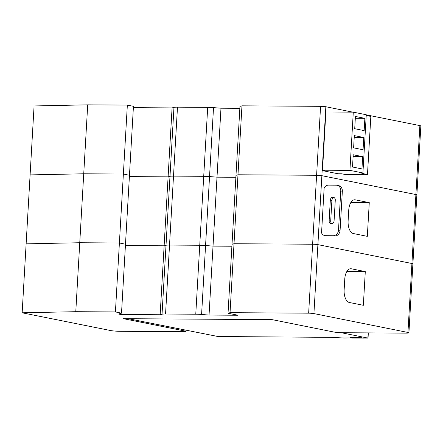 <?xml version="1.0" encoding="UTF-8"?>
<svg xmlns="http://www.w3.org/2000/svg" width="443" height="443" viewBox="0 0 443 443"><rect width="100%" height="100%" fill="white"/><g stroke="black" fill="none" stroke-linecap="round" stroke-linejoin="round"><path stroke-width="0.66" d="M241.961 105.827L239.962 106.386L235.986 175.334L237.985 174.775L235.986 175.334L232.01 244.287L234.015 243.728L232.01 244.287L228.034 313.234L230.039 312.675L234.015 243.728L312.625 244.226L234.015 243.728L237.985 174.775L316.601 175.278L237.985 174.775L241.961 105.827L320.577 106.331A3.849 0.327 -176.7 0 1 325.849 106.746L352.772 112.145M230.039 312.675L308.649 313.179A3.849 0.327 3.3 0 1 313.921 313.594L407.948 332.455A6.933 0.593 3.3 0 1 408.922 332.815L412.898 263.867A6.933 0.593 -176.7 0 0 411.924 263.507A6.933 0.593 3.3 0 1 412.898 263.867L416.874 194.92A6.933 0.593 -176.7 0 0 415.899 194.555A6.933 0.593 3.3 0 1 416.874 194.92L420.85 125.967A6.933 0.593 -176.7 0 0 419.875 125.607L366.261 114.853M173.966 107.372L172.078 107.904L168.102 176.851L169.99 176.325L173.966 107.372A7.703 0.653 -176.7 0 1 177.482 107.173L207.695 107.367A7.703 0.653 -176.7 0 1 213.52 107.627L220.974 108.214L239.846 108.336M133.365 107.655L172.078 107.904M22.15 312.797L26.126 243.849L79.757 242.736L26.126 243.849L30.102 174.896L83.733 173.789L30.102 174.896L34.078 105.949L87.708 104.841L127.346 105.096L133.443 106.32L129.467 175.267L123.37 174.044L83.733 173.789L123.37 174.044L129.467 175.267L125.491 244.215L119.394 242.991L79.757 242.736L119.394 242.991L125.491 244.215L121.515 313.162L115.418 311.938L75.781 311.689L22.15 312.797L110.672 330.556A6.933 0.593 3.3 0 0 120.158 331.303L182.588 331.702A6.933 0.593 3.3 0 0 185.966 331.392L186.038 330.118M160.15 314.746L162.038 314.22L169.99 176.325A7.703 0.653 3.3 0 1 173.506 176.12A7.703 0.653 -176.7 0 0 169.99 176.325L168.102 176.851L129.389 176.602L168.102 176.851L164.126 245.799L125.413 245.549L164.126 245.799L166.014 245.272A7.703 0.653 3.3 0 1 169.531 245.068L199.743 245.261L169.531 245.068A7.703 0.653 -176.7 0 0 166.014 245.272L164.126 245.799L160.15 314.746L120.806 314.497L118.447 314.021L121.515 313.162M162.038 314.22A7.703 0.653 3.3 0 1 165.555 314.021L195.767 314.214L199.743 245.261A7.703 0.653 3.3 0 1 205.569 245.522A7.703 0.653 -176.7 0 0 199.743 245.261L203.719 176.314L173.506 176.12L203.719 176.314A7.703 0.653 3.3 0 1 209.545 176.574L216.998 177.161L235.87 177.283L216.998 177.161L209.545 176.574A7.703 0.653 -176.7 0 0 203.719 176.314L207.695 107.367M308.649 313.179L312.625 244.226A3.849 0.327 3.3 0 1 317.897 244.641A3.849 0.327 -176.7 0 0 312.625 244.226L316.601 175.278A3.849 0.327 3.3 0 1 321.873 175.694L415.899 194.555L321.873 175.694A3.849 0.327 -176.7 0 0 316.601 175.278L320.577 106.331M87.708 104.841L75.781 311.689M127.346 105.096L115.418 311.938M220.974 108.214L213.022 246.114L231.894 246.23L213.022 246.114L205.569 245.522L213.022 246.114L209.046 315.062L201.593 314.475A7.703 0.653 3.3 0 0 195.767 314.214M407.948 332.455L411.924 263.507L317.897 244.641L411.924 263.507L419.875 125.607M369.268 202.639L355.303 199.837A11.551 5.936 90.4 0 0 354.716 199.776A11.551 5.936 90.4 0 0 348.741 210.143L348.12 220.869A11.551 5.936 90.4 0 0 353.359 233.544L367.325 236.346L369.268 202.639L350.839 202.523M334.088 220.797L335.279 200.114A2.891 2.464 -78.7 0 0 333.369 197.262A2.891 2.464 -78.7 0 0 330.323 200.081L329.132 220.764A2.891 2.464 -78.7 0 0 331.043 223.61A2.891 2.464 -78.7 0 0 334.088 220.797M331.857 223.615A2.891 2.464 101.3 0 1 330.705 221.079L331.896 200.397A2.891 2.464 101.3 0 1 334.127 197.578M324.154 187.849A5.776 4.928 101.3 0 1 328.545 185.124L336.143 185.174A5.776 4.928 101.3 0 1 336.946 185.257A5.776 4.928 101.3 0 1 340.761 190.95L338.513 230.022A5.776 4.928 101.3 0 1 333.225 235.737L325.627 235.687A5.776 4.928 101.3 0 1 324.824 235.604A5.776 4.928 101.3 0 1 321.557 232.907L324.154 187.849M324.824 235.604L326.397 235.92A5.776 4.928 -78.7 0 0 327.2 236.003L334.797 236.053A5.776 4.928 -78.7 0 0 340.086 230.338L342.339 191.265A5.776 4.928 -78.7 0 0 338.518 185.573L336.946 185.257M185.966 331.392A6.933 0.593 3.3 0 0 184.991 331.026L123.42 318.678L272.057 319.63L333.629 331.979A6.933 0.593 3.3 0 0 343.115 332.726L405.544 333.125A6.933 0.593 3.3 0 0 408.922 332.815M228.034 313.234L238.063 315.244L209.046 315.062M365.292 271.587L351.327 268.785A11.551 5.936 90.4 0 0 350.74 268.724A11.551 5.936 90.4 0 0 344.765 279.096L344.145 289.822A11.551 5.936 90.4 0 0 349.383 302.497L363.349 305.299L365.292 271.587L346.863 271.47M120.873 313.345L120.806 314.497M367.469 174.725L360.929 172.964L362.911 172.98L349.926 170.372L322.51 170.201L325.068 170.71L322.759 170.699L338.098 173.772L341.736 173.8L345.667 174.586L367.469 174.725L370.824 116.503L366.239 115.269M322.759 170.699L322.781 170.25M362.911 172.98L366.267 114.754L353.287 112.151L349.926 170.372M364.866 118.347L355.424 116.454L354.716 128.714L364.157 130.607L364.866 118.347L355.319 118.287M354.322 135.608L353.614 147.862L363.055 149.756L363.764 137.502L354.322 135.608M362.656 156.65L353.215 154.757L352.506 167.017L361.953 168.91L362.656 156.65L353.11 156.589M322.51 170.201L325.871 111.974L353.287 112.151M363.764 137.502L354.212 137.441M341.127 332.682L368.033 338.109L351.969 338.059L350.003 337.666L361.566 337.738L344.682 338.015A4.042 0.343 3.3 0 1 342.882 337.959L332.134 337.405A4.042 0.343 -176.7 0 0 330.334 337.35L217.934 336.514L128.37 318.711M361.566 337.738L363.531 338.136L361.566 337.738M325.849 106.746L313.921 313.594M177.482 107.173L165.555 314.021M213.52 107.627L201.593 314.475M355.303 199.837L354.123 199.832M331.896 200.397L330.323 200.081M329.132 220.764L330.705 221.079M325.627 235.687L327.2 236.003M334.797 236.053L333.225 235.737M338.513 230.022L340.086 230.338M342.339 191.265L340.761 190.95M351.327 268.785L350.147 268.779M184.991 331.026L185.052 329.919M367.873 338.048L368.172 332.887M368.033 338.109L368.338 332.887"/></g></svg>
